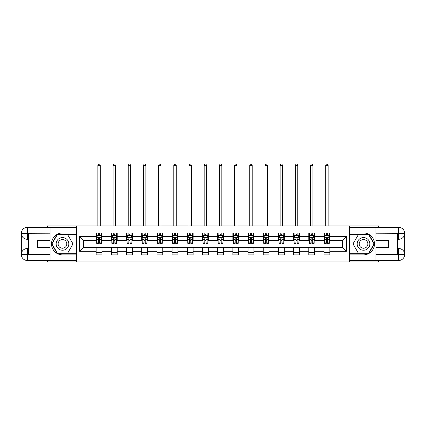 <?xml version="1.0" encoding="UTF-8"?>
<svg xmlns="http://www.w3.org/2000/svg" width="426" height="426" viewBox="0 0 426 426"><rect width="100%" height="100%" fill="white"/><g stroke="black" fill="none" stroke-linecap="round" stroke-linejoin="round"><path stroke-width="0.64" d="M47.392 260.462L47.392 261.921L378.607 261.921L378.607 260.462M378.607 227.362L378.607 225.902L349.597 225.902L349.597 261.921M349.597 225.902L47.392 225.902L47.392 227.362M76.403 261.921L76.403 225.902M329.83 236.51L329.83 232.958L323.989 232.958L323.989 236.51L314.644 236.51L314.644 232.958L308.802 232.958L308.802 236.51L299.457 236.51L299.457 232.958L293.615 232.958L293.615 236.51L284.264 236.51L284.264 232.958L278.423 232.958L278.423 236.51L269.078 236.51L269.078 232.958L263.236 232.958L263.236 236.51L253.891 236.51L253.891 232.958L248.049 232.958L248.049 236.51L238.704 236.51L238.704 232.958L232.862 232.958L232.862 236.51L223.517 236.51L223.517 232.958L217.675 232.958L217.675 236.51L208.325 236.51L208.325 232.958L202.483 232.958L202.483 236.51L193.138 236.51L193.138 232.958L187.296 232.958L187.296 236.51L177.951 236.51L177.951 232.958L172.109 232.958L172.109 236.51L162.764 236.51L162.764 232.958L156.922 232.958L156.922 236.51L147.577 236.51L147.577 232.958L141.736 232.958L141.736 236.51L132.385 236.51L132.385 232.958L126.543 232.958L126.543 236.51L117.198 236.51L117.198 232.958L111.356 232.958L111.356 236.51L102.011 236.51L102.011 232.958L96.169 232.958L96.169 236.51L79.619 236.51L79.619 251.313L83.512 247.415L96.169 247.415L96.169 254.865L102.011 254.865L102.011 247.415L111.356 247.415L111.356 254.865L117.198 254.865L117.198 247.415L126.543 247.415L126.543 254.865L132.385 254.865L132.385 247.415L141.736 247.415L141.736 254.865L147.577 254.865L147.577 247.415L156.922 247.415L156.922 254.865L162.764 254.865L162.764 247.415L172.109 247.415L172.109 254.865L177.951 254.865L177.951 247.415L187.296 247.415L187.296 254.865L193.138 254.865L193.138 247.415L202.483 247.415L202.483 254.865L208.325 254.865L208.325 247.415L217.675 247.415L217.675 254.865L223.517 254.865L223.517 247.415L232.862 247.415L232.862 254.865L238.704 254.865L238.704 247.415L248.049 247.415L248.049 254.865L253.891 254.865L253.891 247.415L263.236 247.415L263.236 254.865L269.078 254.865L269.078 247.415L278.423 247.415L278.423 254.865L284.264 254.865L284.264 247.415L293.615 247.415L293.615 254.865L299.457 254.865L299.457 247.415L308.802 247.415L308.802 254.865L314.644 254.865L314.644 247.415L323.989 247.415L323.989 254.865L329.83 254.865L329.83 247.415L342.488 247.415L342.488 240.408L329.83 240.408L329.83 236.51L346.381 236.51L346.381 251.313L329.83 251.313M323.989 251.313L314.644 251.313M308.802 251.313L299.457 251.313M293.615 251.313L284.264 251.313M278.423 251.313L269.078 251.313M263.236 251.313L253.891 251.313M248.049 251.313L238.704 251.313M232.862 251.313L223.517 251.313M217.675 251.313L208.325 251.313M202.483 251.313L193.138 251.313M187.296 251.313L177.951 251.313M172.109 251.313L162.764 251.313M156.922 251.313L147.577 251.313M141.736 251.313L132.385 251.313M126.543 251.313L117.198 251.313M111.356 251.313L102.011 251.313M96.169 251.313L79.619 251.313M323.989 236.51L323.989 240.408L314.644 240.408L314.644 236.51M308.802 236.51L308.802 240.408L299.457 240.408L299.457 236.51M293.615 236.51L293.615 240.408L284.264 240.408L284.264 236.51M278.423 236.51L278.423 240.408L269.078 240.408L269.078 236.51M263.236 236.51L263.236 240.408L253.891 240.408L253.891 236.51M248.049 236.51L248.049 240.408L238.704 240.408L238.704 236.51M232.862 236.51L232.862 240.408L223.517 240.408L223.517 236.51M217.675 236.51L217.675 240.408L208.325 240.408L208.325 236.51M202.483 236.51L202.483 240.408L193.138 240.408L193.138 236.51M187.296 236.51L187.296 240.408L177.951 240.408L177.951 236.51M172.109 236.51L172.109 240.408L162.764 240.408L162.764 236.51M156.922 236.51L156.922 240.408L147.577 240.408L147.577 236.51M141.736 236.51L141.736 240.408L132.385 240.408L132.385 236.51M126.543 236.51L126.543 240.408L117.198 240.408L117.198 236.51M111.356 236.51L111.356 240.408L102.011 240.408L102.011 236.51M96.169 236.51L96.169 240.408L83.512 240.408L79.619 236.51M83.512 240.408L83.512 247.415M346.381 251.313L342.488 247.415M342.488 240.408L346.381 236.51M96.169 235.392L96.654 235.392M98.507 235.392L99.673 235.392M101.526 235.392L102.011 235.392M96.169 240.307L96.654 240.307M98.507 240.307L99.673 240.307M101.526 240.307L102.011 240.307M96.169 247.511L102.011 247.511M96.169 252.432L102.011 252.432M111.356 247.511L117.198 247.511M111.356 252.432L117.198 252.432M111.356 235.392L111.846 235.392M113.694 235.392L114.86 235.392M116.713 235.392L117.198 235.392M111.356 240.307L111.846 240.307M113.694 240.307L114.86 240.307M116.713 240.307L117.198 240.307M126.543 247.511L132.385 247.511M126.543 252.432L132.385 252.432M126.543 235.392L127.033 235.392M128.881 235.392L130.052 235.392M131.9 235.392L132.385 235.392M126.543 240.307L127.033 240.307M128.881 240.307L130.052 240.307M131.9 240.307L132.385 240.307M141.736 247.511L147.577 247.511M141.736 252.432L147.577 252.432M141.736 235.392L142.22 235.392M144.068 235.392L145.239 235.392M147.087 235.392L147.577 235.392M141.736 240.307L142.22 240.307M144.068 240.307L145.239 240.307M147.087 240.307L147.577 240.307M156.922 247.511L162.764 247.511M156.922 252.432L162.764 252.432M156.922 235.392L157.407 235.392M159.26 235.392L160.426 235.392M162.274 235.392L162.764 235.392M156.922 240.307L157.407 240.307M159.26 240.307L160.426 240.307M162.274 240.307L162.764 240.307M172.109 247.511L177.951 247.511M172.109 252.432L177.951 252.432M172.109 235.392L172.594 235.392M174.447 235.392L175.613 235.392M177.466 235.392L177.951 235.392M172.109 240.307L172.594 240.307M174.447 240.307L175.613 240.307M177.466 240.307L177.951 240.307M187.296 247.511L193.138 247.511M187.296 252.432L193.138 252.432M187.296 235.392L187.786 235.392M189.634 235.392L190.8 235.392M192.653 235.392L193.138 235.392M187.296 240.307L187.786 240.307M189.634 240.307L190.8 240.307M192.653 240.307L193.138 240.307M202.483 247.511L208.325 247.511M202.483 252.432L208.325 252.432M202.483 235.392L202.973 235.392M204.821 235.392L205.992 235.392M207.84 235.392L208.325 235.392M202.483 240.307L202.973 240.307M204.821 240.307L205.992 240.307M207.84 240.307L208.325 240.307M217.675 247.511L223.517 247.511M217.675 252.432L223.517 252.432M217.675 235.392L218.16 235.392M220.008 235.392L221.179 235.392M223.027 235.392L223.517 235.392M217.675 240.307L218.16 240.307M220.008 240.307L221.179 240.307M223.027 240.307L223.517 240.307M232.862 247.511L238.704 247.511M232.862 252.432L238.704 252.432M232.862 235.392L233.347 235.392M235.2 235.392L236.366 235.392M238.214 235.392L238.704 235.392M232.862 240.307L233.347 240.307M235.2 240.307L236.366 240.307M238.214 240.307L238.704 240.307M248.049 247.511L253.891 247.511M248.049 252.432L253.891 252.432M248.049 235.392L248.534 235.392M250.387 235.392L251.553 235.392M253.406 235.392L253.891 235.392M248.049 240.307L248.534 240.307M250.387 240.307L251.553 240.307M253.406 240.307L253.891 240.307M263.236 247.511L269.078 247.511M263.236 252.432L269.078 252.432M263.236 235.392L263.726 235.392M265.574 235.392L266.74 235.392M268.593 235.392L269.078 235.392M263.236 240.307L263.726 240.307M265.574 240.307L266.74 240.307M268.593 240.307L269.078 240.307M278.423 247.511L284.264 247.511M278.423 252.432L284.264 252.432M278.423 235.392L278.913 235.392M280.761 235.392L281.932 235.392M283.78 235.392L284.264 235.392M278.423 240.307L278.913 240.307M280.761 240.307L281.932 240.307M283.78 240.307L284.264 240.307M293.615 247.511L299.457 247.511M293.615 252.432L299.457 252.432M293.615 235.392L294.1 235.392M295.948 235.392L297.119 235.392M298.967 235.392L299.457 235.392M293.615 240.307L294.1 240.307M295.948 240.307L297.119 240.307M298.967 240.307L299.457 240.307M308.802 247.511L314.644 247.511M308.802 252.432L314.644 252.432M308.802 235.392L309.287 235.392M311.14 235.392L312.306 235.392M314.154 235.392L314.644 235.392M308.802 240.307L309.287 240.307M311.14 240.307L312.306 240.307M314.154 240.307L314.644 240.307M323.989 247.511L329.83 247.511M323.989 252.432L329.83 252.432M323.989 235.392L324.474 235.392M326.327 235.392L327.493 235.392M329.346 235.392L329.83 235.392M323.989 240.307L324.474 240.307M326.327 240.307L327.493 240.307M329.346 240.307L329.83 240.307M99.673 234.225L98.507 234.225M101.526 242.106L99.673 242.106L99.673 243.326L101.526 243.326L101.526 237.388L100.552 235.44L97.629 235.44L96.654 237.388L96.654 243.326L98.507 243.326L98.507 242.106L96.654 242.106M96.654 237.388L96.654 232.958M101.526 237.388L101.526 232.958M98.507 235.44L98.507 232.958M99.673 232.958L99.673 235.44M99.673 242.106L99.673 238.118L99.029 237.538L98.512 238.038L98.507 242.106M100.307 225.902L100.307 165.341L97.874 165.341L97.874 225.902M97.874 165.341L98.603 164.079L99.578 164.079L100.307 165.341M65.647 238.432A6.326 6.326 0 0 0 57.004 240.749A6.326 6.326 0 0 0 59.321 249.391A6.326 6.326 0 0 0 67.963 247.075A6.326 6.326 0 0 0 65.647 238.432M64.651 240.157A4.335 4.335 0 0 0 58.729 241.744A4.335 4.335 0 0 0 60.316 247.666A4.335 4.335 0 0 0 66.232 246.079A4.335 4.335 0 0 0 64.651 240.157M67.739 253.012L57.228 253.012L51.972 243.912L57.228 234.806L67.739 234.806L72.995 243.912L67.739 253.012M366.68 238.432A6.326 6.326 0 0 0 358.037 240.749A6.326 6.326 0 0 0 360.353 249.391A6.326 6.326 0 0 0 368.996 247.075A6.326 6.326 0 0 0 366.68 238.432M365.684 240.157A4.335 4.335 0 0 0 359.768 241.744A4.335 4.335 0 0 0 361.349 247.666A4.335 4.335 0 0 0 367.271 246.079A4.335 4.335 0 0 0 365.684 240.157M368.772 253.012L358.261 253.012L353.005 243.912L358.261 234.806L368.772 234.806L374.028 243.912L368.772 253.012M28.601 239.29L27.285 239.29A5.985 5.985 0 0 1 21.3 233.347A5.985 5.985 0 0 1 27.285 227.362L76.307 227.362L76.307 232.958L62.484 232.958A10.954 10.954 0 0 0 51.53 243.912A10.954 10.954 0 0 0 62.484 254.865L76.307 254.865L76.307 260.462L27.285 260.462A5.985 5.985 0 0 1 21.3 254.476A5.985 5.985 0 0 1 27.285 248.534L28.601 248.534M76.307 254.865L76.307 232.958M50.023 227.362L50.023 240.456L37.461 240.456L37.461 247.368L50.023 247.368L50.023 260.462M27.285 239.29A5.985 5.985 0 0 1 21.3 233.347L27.285 233.448L27.285 239.29A5.985 5.985 0 0 1 21.3 233.347L21.3 254.476L50.023 254.62M27.285 254.62L27.285 260.462A5.985 5.985 0 0 1 21.3 254.476A5.985 5.985 0 0 1 27.285 248.534L27.285 254.375L28.601 254.375L28.601 233.448L27.285 233.448M76.307 234.518L57.057 234.518L51.637 243.912L57.057 253.305L76.307 253.305M397.399 248.534L398.715 248.534A5.985 5.985 0 0 1 404.7 254.476A5.985 5.985 0 0 1 398.715 260.462L349.693 260.462L349.693 254.865L363.516 254.865A10.954 10.954 0 0 0 374.47 243.912A10.954 10.954 0 0 0 363.516 232.958L349.693 232.958L349.693 227.362L398.715 227.362A5.985 5.985 0 0 1 404.7 233.347A5.985 5.985 0 0 1 398.715 239.29L397.399 239.29M349.693 232.958L349.693 254.865M375.977 260.462L375.977 247.368L388.539 247.368L388.539 240.456L375.977 240.456L375.977 227.362M398.715 248.534A5.985 5.985 0 0 1 404.7 254.476L398.715 254.375L398.715 248.534A5.985 5.985 0 0 1 404.7 254.476L404.7 233.347L375.977 233.203M398.715 233.203L398.715 227.362A5.985 5.985 0 0 1 404.7 233.347A5.985 5.985 0 0 1 398.715 239.29L398.715 233.448L397.399 233.448L397.399 254.375L398.715 254.375M349.693 253.305L368.943 253.305L374.363 243.912L368.943 234.518L349.693 234.518M114.86 234.225L113.694 234.225M116.713 242.106L114.86 242.106L114.86 243.326L116.713 243.326L116.713 237.388L115.739 235.44L112.815 235.44L111.846 237.388L111.846 243.326L113.694 243.326L113.694 242.106L111.846 242.106M111.846 237.388L111.846 232.958M116.713 237.388L116.713 232.958M113.694 235.44L113.694 232.958M114.86 232.958L114.86 235.44M114.86 242.106L114.86 238.118L114.216 237.538L113.699 238.038L113.694 242.106M115.494 225.902L115.494 165.341L113.06 165.341L113.06 225.902M113.06 165.341L113.79 164.079L114.764 164.079L115.494 165.341M130.052 234.225L128.881 234.225M131.9 242.106L130.052 242.106L130.052 243.326L131.9 243.326L131.9 237.388L130.926 235.44L128.008 235.44L127.033 237.388L127.033 243.326L128.881 243.326L128.881 242.106L127.033 242.106M127.033 237.388L127.033 232.958M131.9 237.388L131.9 232.958M128.881 235.44L128.881 232.958M130.052 232.958L130.052 235.44M130.052 242.106L130.052 238.118L129.403 237.538L128.886 238.038L128.881 242.106M130.681 225.902L130.681 165.341L128.247 165.341L128.247 225.902M128.247 165.341L128.977 164.079L129.951 164.079L130.681 165.341M145.239 234.225L144.068 234.225M147.087 242.106L145.239 242.106L145.239 243.326L147.087 243.326L147.087 237.388L146.113 235.44L143.195 235.44L142.22 237.388L142.22 243.326L144.068 243.326L144.068 242.106L142.22 242.106M142.22 237.388L142.22 232.958M147.087 237.388L147.087 232.958M144.068 235.44L144.068 232.958M145.239 232.958L145.239 235.44M145.239 242.106L145.239 238.118L144.595 237.538L144.073 238.038L144.068 242.106M145.873 225.902L145.873 165.341L143.44 165.341L143.44 225.902M143.44 165.341L144.169 164.079L145.138 164.079L145.873 165.341M160.426 234.225L159.26 234.225M162.274 242.106L160.426 242.106L160.426 243.326L162.274 243.326L162.274 237.388L161.305 235.44L158.381 235.44L157.407 237.388L157.407 243.326L159.26 243.326L159.26 242.106L157.407 242.106M157.407 237.388L157.407 232.958M162.274 237.388L162.274 232.958M159.26 235.44L159.26 232.958M160.426 232.958L160.426 235.44M160.426 242.106L160.426 238.118L159.782 237.538L159.265 238.038L159.26 242.106M161.06 225.902L161.06 165.341L158.626 165.341L158.626 225.902M158.626 165.341L159.356 164.079L160.33 164.079L161.06 165.341M175.613 234.225L174.447 234.225M177.466 242.106L175.613 242.106L175.613 243.326L177.466 243.326L177.466 237.388L176.492 235.44L173.568 235.44L172.594 237.388L172.594 243.326L174.447 243.326L174.447 242.106L172.594 242.106M172.594 237.388L172.594 232.958M177.466 237.388L177.466 232.958M174.447 235.44L174.447 232.958M175.613 232.958L175.613 235.44M175.613 242.106L175.613 238.118L174.969 237.538L174.452 238.038L174.447 242.106M176.247 225.902L176.247 165.341L173.813 165.341L173.813 225.902M173.813 165.341L174.543 164.079L175.517 164.079L176.247 165.341M190.8 234.225L189.634 234.225M192.653 242.106L190.8 242.106L190.8 243.326L192.653 243.326L192.653 237.388L191.679 235.44L188.755 235.44L187.786 237.388L187.786 243.326L189.634 243.326L189.634 242.106L187.786 242.106M187.786 237.388L187.786 232.958M192.653 237.388L192.653 232.958M189.634 235.44L189.634 232.958M190.8 232.958L190.8 235.44M190.8 242.106L190.8 238.118L190.156 237.538L189.639 238.038L189.634 242.106M191.434 225.902L191.434 165.341L189 165.341L189 225.902M189 165.341L189.73 164.079L190.704 164.079L191.434 165.341M205.992 234.225L204.821 234.225M207.84 242.106L205.992 242.106L205.992 243.326L207.84 243.326L207.84 237.388L206.866 235.44L203.947 235.44L202.973 237.388L202.973 243.326L204.821 243.326L204.821 242.106L202.973 242.106M202.973 237.388L202.973 232.958M207.84 237.388L207.84 232.958M204.821 235.44L204.821 232.958M205.992 232.958L205.992 235.44M205.992 242.106L205.992 238.118L205.343 237.538L204.826 238.038L204.821 242.106M206.621 225.902L206.621 165.341L204.187 165.341L204.187 225.902M204.187 165.341L204.917 164.079L205.891 164.079L206.621 165.341M221.179 234.225L220.008 234.225M223.027 242.106L221.179 242.106L221.179 243.326L223.027 243.326L223.027 237.388L222.052 235.44L219.134 235.44L218.16 237.388L218.16 243.326L220.008 243.326L220.008 242.106L218.16 242.106M218.16 237.388L218.16 232.958M223.027 237.388L223.027 232.958M220.008 235.44L220.008 232.958M221.179 232.958L221.179 235.44M221.179 242.106L221.179 238.118L220.535 237.538L220.013 238.038L220.008 242.106M221.813 225.902L221.813 165.341L219.379 165.341L219.379 225.902M219.379 165.341L220.109 164.079L221.083 164.079L221.813 165.341M236.366 234.225L235.2 234.225M238.214 242.106L236.366 242.106L236.366 243.326L238.214 243.326L238.214 237.388L237.245 235.44L234.321 235.44L233.347 237.388L233.347 243.326L235.2 243.326L235.2 242.106L233.347 242.106M233.347 237.388L233.347 232.958M238.214 237.388L238.214 232.958M235.2 235.44L235.2 232.958M236.366 232.958L236.366 235.44M236.366 242.106L236.366 238.118L235.722 237.538L235.205 238.038L235.2 242.106M237 225.902L237 165.341L234.566 165.341L234.566 225.902M234.566 165.341L235.296 164.079L236.27 164.079L237 165.341M251.553 234.225L250.387 234.225M253.406 242.106L251.553 242.106L251.553 243.326L253.406 243.326L253.406 237.388L252.432 235.44L249.508 235.44L248.534 237.388L248.534 243.326L250.387 243.326L250.387 242.106L248.534 242.106M248.534 237.388L248.534 232.958M253.406 237.388L253.406 232.958M250.387 235.44L250.387 232.958M251.553 232.958L251.553 235.44M251.553 242.106L251.553 238.118L250.909 237.538L250.392 238.038L250.387 242.106M252.187 225.902L252.187 165.341L249.753 165.341L249.753 225.902M249.753 165.341L250.483 164.079L251.457 164.079L252.187 165.341M266.74 234.225L265.574 234.225M268.593 242.106L266.74 242.106L266.74 243.326L268.593 243.326L268.593 237.388L267.619 235.44L264.695 235.44L263.726 237.388L263.726 243.326L265.574 243.326L265.574 242.106L263.726 242.106M263.726 237.388L263.726 232.958M268.593 237.388L268.593 232.958M265.574 235.44L265.574 232.958M266.74 232.958L266.74 235.44M266.74 242.106L266.74 238.118L266.096 237.538L265.579 238.038L265.574 242.106M267.374 225.902L267.374 165.341L264.94 165.341L264.94 225.902M264.94 165.341L265.67 164.079L266.644 164.079L267.374 165.341M281.932 234.225L280.761 234.225M283.78 242.106L281.932 242.106L281.932 243.326L283.78 243.326L283.78 237.388L282.805 235.44L279.887 235.44L278.913 237.388L278.913 243.326L280.761 243.326L280.761 242.106L278.913 242.106M278.913 237.388L278.913 232.958M283.78 237.388L283.78 232.958M280.761 235.44L280.761 232.958M281.932 232.958L281.932 235.44M281.932 242.106L281.932 238.118L281.282 237.538L280.766 238.038L280.761 242.106M282.56 225.902L282.56 165.341L280.127 165.341L280.127 225.902M280.127 165.341L280.862 164.079L281.831 164.079L282.56 165.341M297.119 234.225L295.948 234.225M298.967 242.106L297.119 242.106L297.119 243.326L298.967 243.326L298.967 237.388L297.992 235.44L295.074 235.44L294.1 237.388L294.1 243.326L295.948 243.326L295.948 242.106L294.1 242.106M294.1 237.388L294.1 232.958M298.967 237.388L298.967 232.958M295.948 235.44L295.948 232.958M297.119 232.958L297.119 235.44M297.119 242.106L297.119 238.118L296.475 237.538L295.953 238.038L295.948 242.106M297.753 225.902L297.753 165.341L295.319 165.341L295.319 225.902M295.319 165.341L296.049 164.079L297.023 164.079L297.753 165.341M312.306 234.225L311.14 234.225M314.154 242.106L312.306 242.106L312.306 243.326L314.154 243.326L314.154 237.388L313.185 235.44L310.261 235.44L309.287 237.388L309.287 243.326L311.14 243.326L311.14 242.106L309.287 242.106M309.287 237.388L309.287 232.958M314.154 237.388L314.154 232.958M311.14 235.44L311.14 232.958M312.306 232.958L312.306 235.44M312.306 242.106L312.306 238.118L311.662 237.538L311.145 238.038L311.14 242.106M312.94 225.902L312.94 165.341L310.506 165.341L310.506 225.902M310.506 165.341L311.236 164.079L312.21 164.079L312.94 165.341M327.493 234.225L326.327 234.225M329.346 242.106L327.493 242.106L327.493 243.326L329.346 243.326L329.346 237.388L328.371 235.44L325.448 235.44L324.474 237.388L324.474 243.326L326.327 243.326L326.327 242.106L324.474 242.106M324.474 237.388L324.474 232.958M329.346 237.388L329.346 232.958M326.327 235.44L326.327 232.958M327.493 232.958L327.493 235.44M327.493 242.106L327.493 238.118L326.848 237.538L326.332 238.038L326.327 242.106M328.127 225.902L328.127 165.341L325.693 165.341L325.693 225.902M325.693 165.341L326.422 164.079L327.397 164.079L328.127 165.341M101.5 237.341L96.681 237.341M96.654 235.557L97.57 235.557M100.611 235.557L101.526 235.557M98.507 239.497L96.654 239.497M101.526 239.497L99.673 239.497M99.673 234.843L98.507 234.843M50.023 233.203L27.147 233.304M21.3 254.476A5.985 5.985 0 0 1 27.285 248.534M21.3 233.347A5.985 5.985 0 0 1 27.285 227.362L27.285 233.203M375.977 254.62L398.853 254.514M404.7 233.347A5.985 5.985 0 0 1 398.715 239.29M404.7 254.476A5.985 5.985 0 0 1 398.715 260.462L398.715 254.62M116.687 237.341L111.868 237.341M111.846 235.557L112.757 235.557M115.797 235.557L116.713 235.557M113.694 239.497L111.846 239.497M116.713 239.497L114.86 239.497M114.86 234.843L113.694 234.843M131.874 237.341L127.054 237.341M127.033 235.557L127.949 235.557M130.984 235.557L131.9 235.557M128.881 239.497L127.033 239.497M131.9 239.497L130.052 239.497M130.052 234.843L128.881 234.843M147.066 237.341L142.247 237.341M142.22 235.557L143.136 235.557M146.171 235.557L147.087 235.557M144.068 239.497L142.22 239.497M147.087 239.497L145.239 239.497M145.239 234.843L144.068 234.843M162.253 237.341L157.434 237.341M157.407 235.557L158.323 235.557M161.358 235.557L162.274 235.557M159.26 239.497L157.407 239.497M162.274 239.497L160.426 239.497M160.426 234.843L159.26 234.843M177.44 237.341L172.621 237.341M172.594 235.557L173.51 235.557M176.55 235.557L177.466 235.557M174.447 239.497L172.594 239.497M177.466 239.497L175.613 239.497M175.613 234.843L174.447 234.843M192.627 237.341L187.807 237.341M187.786 235.557L188.697 235.557M191.737 235.557L192.653 235.557M189.634 239.497L187.786 239.497M192.653 239.497L190.8 239.497M190.8 234.843L189.634 234.843M207.813 237.341L202.994 237.341M202.973 235.557L203.889 235.557M206.924 235.557L207.84 235.557M204.821 239.497L202.973 239.497M207.84 239.497L205.992 239.497M205.992 234.843L204.821 234.843M223.006 237.341L218.187 237.341M218.16 235.557L219.076 235.557M222.111 235.557L223.027 235.557M220.008 239.497L218.16 239.497M223.027 239.497L221.179 239.497M221.179 234.843L220.008 234.843M238.193 237.341L233.373 237.341M233.347 235.557L234.263 235.557M237.303 235.557L238.214 235.557M235.2 239.497L233.347 239.497M238.214 239.497L236.366 239.497M236.366 234.843L235.2 234.843M253.379 237.341L248.56 237.341M248.534 235.557L249.45 235.557M252.49 235.557L253.406 235.557M250.387 239.497L248.534 239.497M253.406 239.497L251.553 239.497M251.553 234.843L250.387 234.843M268.566 237.341L263.747 237.341M263.726 235.557L264.642 235.557M267.677 235.557L268.593 235.557M265.574 239.497L263.726 239.497M268.593 239.497L266.74 239.497M266.74 234.843L265.574 234.843M283.753 237.341L278.934 237.341M278.913 235.557L279.829 235.557M282.864 235.557L283.78 235.557M280.761 239.497L278.913 239.497M283.78 239.497L281.932 239.497M281.932 234.843L280.761 234.843M298.945 237.341L294.126 237.341M294.1 235.557L295.016 235.557M298.051 235.557L298.967 235.557M295.948 239.497L294.1 239.497M298.967 239.497L297.119 239.497M297.119 234.843L295.948 234.843M314.132 237.341L309.313 237.341M309.287 235.557L310.203 235.557M313.243 235.557L314.154 235.557M311.14 239.497L309.287 239.497M314.154 239.497L312.306 239.497M312.306 234.843L311.14 234.843M329.319 237.341L324.5 237.341M324.474 235.557L325.389 235.557M328.43 235.557L329.346 235.557M326.327 239.497L324.474 239.497M329.346 239.497L327.493 239.497M327.493 234.843L326.327 234.843"/></g></svg>
